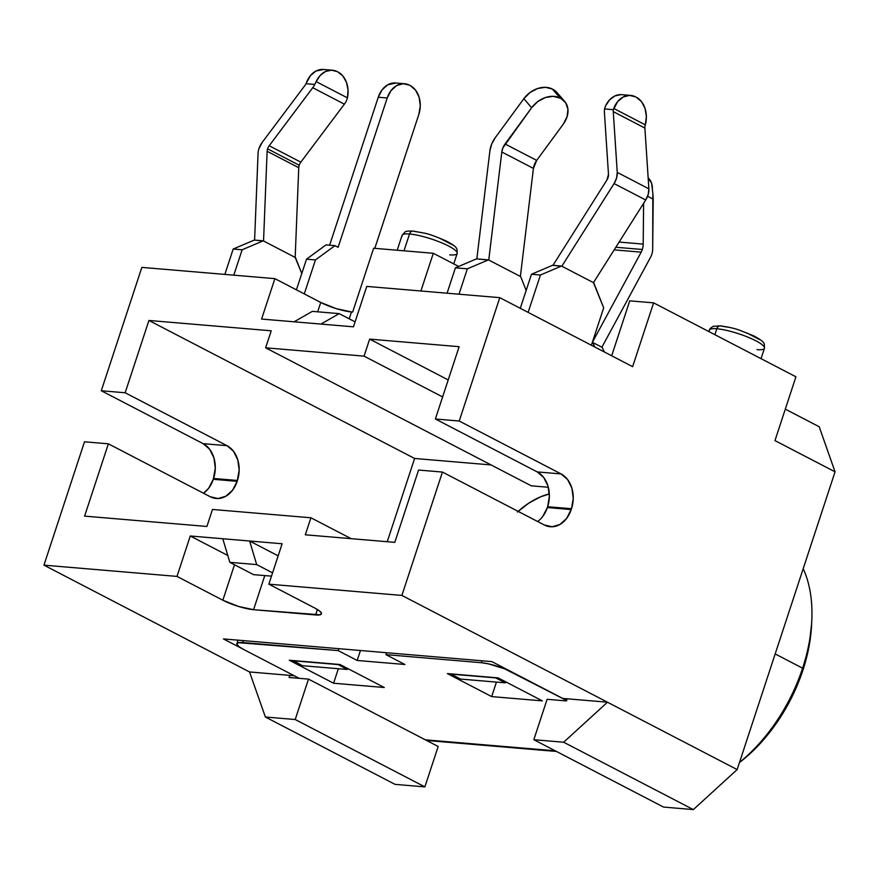 <?xml version="1.0" encoding="UTF-8"?>
<svg xmlns="http://www.w3.org/2000/svg" width="879" height="879" viewBox="0 0 879 879"><rect width="100%" height="100%" fill="white"/><g stroke="black" fill="none" stroke-linecap="round" stroke-linejoin="round"><path stroke-width="1.32" d="M642.307 249.493A13.701 10.35 -85.2 0 1 641.176 252.152L614.179 249.867L641.176 252.152L592.347 342.392L641.176 252.152A13.701 10.35 94.8 0 0 642.307 249.493L615.838 247.252L642.307 249.493A13.701 10.35 94.8 0 0 643.197 244.098L619.113 242.066L643.197 244.098A13.701 10.35 -85.2 0 1 642.307 249.493M652.427 188.062A22.382 13.987 -62.5 0 0 648.164 177.943L651.614 183.315L652.866 193.567L653.207 199.192L647.592 196.281L653.207 199.192L652.679 249.021A13.701 10.35 -85.2 0 1 651.8 254.416A13.701 10.35 -85.2 0 1 650.658 257.075L601.884 347.227L650.658 257.075A13.701 10.35 -85.2 0 0 651.8 254.416A13.701 10.35 -85.2 0 0 652.679 249.021L652.844 193.402M299.212 165.263A6.845 4.285 -62.5 0 0 298.75 167.713L267.117 151.276A6.845 4.285 117.5 0 1 267.579 148.826L299.212 165.263L267.579 148.826A6.845 4.285 117.5 0 1 269.194 145.738L300.816 162.165L344.381 104.151A13.701 8.57 -62.5 0 0 346.403 100.865L347.458 97.877L348.029 89.944L346.48 82.373L342.986 76.132L337.997 71.99A22.382 16.899 -85.2 0 1 347.458 97.877L316.132 81.615L347.458 97.877L346.403 100.865A13.701 8.57 -62.5 0 1 344.381 104.151L312.748 87.713L344.381 104.151L300.816 162.165A6.845 4.285 -62.5 0 0 299.212 165.263A6.845 4.285 117.5 0 1 300.816 162.165L269.194 145.738L312.748 87.713L269.194 145.738A6.845 4.285 117.5 0 0 267.579 148.826A6.845 4.285 117.5 0 0 267.117 151.276L263.546 240.989L254.284 240.077L233.188 249.032L242.143 249.79L263.228 240.824L295.498 257.591L301.783 273.512L295.179 257.426L298.75 167.713L267.117 151.276L263.546 240.989L295.179 257.426L298.75 167.713A6.845 4.285 117.5 0 1 299.212 165.263M258.975 148.562A13.701 8.57 117.5 0 1 262.206 142.365L304.859 85.549L262.206 142.365L258.975 148.562A13.701 8.57 -62.5 0 0 258.052 153.462A13.701 8.57 117.5 0 1 258.975 148.562M802.604 668.183A137.003 85.659 117.5 0 1 739.503 762.434A137.003 85.659 -62.5 0 0 802.604 668.183L775.168 653.943L802.604 668.183A137.003 85.659 -62.5 0 0 803.208 568.658A137.003 85.659 117.5 0 1 811.822 619.497A137.003 85.659 117.5 0 1 802.604 668.183L802.879 670.27L802.604 668.183M739.81 762.269A130.158 81.384 -62.5 0 0 802.879 670.27L793.462 693.784L781.156 716.121L766.4 736.415L749.798 753.896L739.81 762.269M518.138 511.38A82.208 51.4 117.5 0 1 549.342 493.943L540.255 496.943L528.653 503.238L517.39 512.072M709.375 330.976A28.996 5.703 18.2 0 1 716.824 328.757L714.869 334.69L716.824 328.757A28.996 5.703 -161.8 0 0 709.353 330.13C709.617 328.889 710.935 327.625 713.308 326.34L720.373 325.845C728.46 326.999 734.811 328.438 739.437 330.152L753.742 335.866C760.126 339.338 763.368 341.634 763.444 342.744C764.148 342.766 764.488 344.601 764.455 348.249A28.996 5.703 -161.8 0 0 747.919 337.162A28.996 5.703 -161.8 0 0 716.824 328.757A4.571 3.45 -85.2 0 1 720.319 325.845A4.571 3.45 94.8 0 0 716.824 328.757A28.996 5.703 18.2 0 1 746.117 336.437A28.996 5.703 18.2 0 1 764.433 347.392A28.996 5.703 18.2 0 1 756.995 349.622M402.099 236.22A28.996 5.703 18.2 0 1 409.537 233.99L404.01 250.812L409.537 233.99A28.996 5.703 -161.8 0 0 402.077 235.363L405.043 232.001C405.406 231.254 408.087 230.946 413.086 231.089L424.678 233.21C428.567 233.869 435.819 236.506 446.455 241.099C452.85 244.582 456.08 246.878 456.157 247.977C456.871 247.999 457.201 249.834 457.168 253.482A28.996 5.703 -161.8 0 0 440.632 242.395A28.996 5.703 -161.8 0 0 409.537 233.99A4.571 3.45 -85.2 0 1 413.031 231.078A4.571 3.45 94.8 0 0 409.537 233.99A28.996 5.703 18.2 0 1 438.83 241.67A28.996 5.703 18.2 0 1 457.146 252.636A28.996 5.703 18.2 0 1 449.707 254.855M351.468 311.946L352.666 312.045L373.641 248.241L433.303 253.284L373.641 248.241L352.666 312.045L351.468 311.946L349.205 318.824L351.468 311.946L336.294 308.65L320.747 302.464L317.671 311.814L320.747 302.464A22.832 4.494 -161.8 0 0 351.468 311.946M550.287 526.73A26.941 20.349 -85.2 0 0 571.218 509.578L547.364 507.557L547.639 506.711L547.364 507.557L571.218 509.578L571.504 508.721L547.639 506.711A26.941 20.349 94.8 0 0 537.234 471.913L543.749 477.539L548.013 486.12L549.375 496.36L547.639 506.711L571.504 508.721A26.941 20.349 -85.2 0 0 561.099 473.935L537.234 471.913L435.369 418.997L459.135 346.689L435.369 418.997L537.234 471.913L561.099 473.935L459.223 421.019L435.369 418.997L459.223 421.019L499.788 297.662L366.752 286.411L353.468 326.823L320.956 324.076L353.468 326.823L366.752 286.411L499.788 297.662L632.627 366.664L499.788 297.662L459.223 421.019L561.099 473.935L567.603 479.549L571.877 488.142L573.24 498.382L571.504 508.721L566.647 518.445L559.923 524.477L552.078 526.774L544.31 524.983L442.445 472.067L401.89 595.424L268.853 584.172L282.137 543.76L249.625 541.014L282.137 543.76L268.853 584.172L314.715 607.993L319.626 611.037L321.527 613.432L320.121 614.806L253.57 609.696L238.396 606.4L222.848 600.225L176.987 576.404L43.95 565.153L84.505 441.796L108.37 443.818L84.593 516.127L206.895 526.466L212.487 509.457L310.913 517.775L305.321 534.795L394.803 542.354L418.58 470.045L442.445 472.067L401.89 595.424L268.853 584.172L314.715 607.993A22.832 4.494 18.2 0 1 321.494 613.861A22.832 4.494 18.2 0 1 315.616 614.948L253.57 609.696L264.788 575.58L253.57 609.696A22.832 4.494 18.2 0 1 222.848 600.225L176.987 576.404L43.95 565.153L84.505 441.796L108.37 443.818L210.235 496.734L218.003 498.525L225.848 496.228L232.572 490.196L237.154 481.329L239.165 470.133L237.802 459.893L233.528 451.301L227.024 445.686L125.148 392.77L101.294 390.748L141.849 267.392L274.885 278.643L320.747 302.464L274.885 278.643L261.59 319.055L294.102 321.802L261.59 319.055L274.885 278.643L141.849 267.392L101.294 390.748L125.148 392.77L148.925 320.461L125.148 392.77L227.024 445.686A26.941 20.349 -85.2 0 1 237.429 480.472L237.154 481.329A26.941 20.349 -85.2 0 1 216.223 498.481A26.941 20.349 -85.2 0 1 210.235 496.734L108.37 443.818L84.593 516.127L206.895 526.466L212.487 509.457L310.913 517.775L351.128 538.662L310.913 517.775L305.321 534.795L394.803 542.354L418.58 470.045L442.445 472.067L544.31 524.983A26.941 20.349 -85.2 0 0 550.287 526.73L549.99 526.708M520.698 276.632L526.147 290.444L520.698 276.632M602.104 347.337L592.611 342.414L594.918 347.084L592.611 342.414L602.104 347.337L604.411 352.007L602.104 347.337M630.682 95.426L621.728 94.679A22.382 16.899 94.8 0 0 605.466 106.073L604.587 108.941A13.701 8.57 -62.5 0 0 604.4 112.38L608.488 174.427L604.4 112.38A13.701 8.57 117.5 0 1 604.587 108.941L613.377 109.688A6.845 4.285 117.5 0 0 613.256 111.622L617.256 172.394L616.597 177.976L614.08 183.568L561.824 266.216L552.561 265.293L531.476 274.259L540.42 275.017L561.516 266.051L593.775 282.807L603.675 307.87L591.391 345.249L603.675 307.87L593.457 282.642L645.713 199.994A13.701 8.57 -62.5 0 0 648.878 188.82L644.878 128.048L613.256 111.622A6.845 4.285 117.5 0 1 613.377 109.688L613.729 108.447L645.307 124.851L646.373 116.522L645.043 108.403L641.516 101.656L636.275 97.217A22.382 16.899 -85.2 0 1 645.307 124.851L645.01 126.115A6.845 4.285 -62.5 0 0 644.878 128.048L613.256 111.622L617.256 172.394L648.878 188.82L617.256 172.394A13.701 8.57 117.5 0 1 614.08 183.568L645.713 199.994L614.08 183.568L561.824 266.216L593.457 282.642L645.713 199.994L648.219 194.402L648.878 188.82L644.878 128.048A6.845 4.285 117.5 0 1 645.01 126.115L645.307 124.851L613.729 108.447A22.382 16.899 -85.2 0 1 630.682 95.426A22.382 16.899 -85.2 0 1 635.649 96.888L629.452 95.382L623.156 97.042L617.662 101.601L613.377 109.688L604.587 108.941L605.466 106.073L609.51 99.942L614.861 95.954L620.838 94.635M227.793 555.484L190.271 535.992L222.783 538.739L190.271 535.992L176.987 576.404L190.271 535.992L227.793 555.484M278.171 555.836L249.625 541.014L222.783 538.739L249.625 541.014L256.679 564.593L229.837 562.329L222.783 538.739L229.837 562.329L256.679 564.593L272.578 572.855L256.679 564.593L249.625 541.014L278.171 555.836M458.651 266.447L433.303 253.284L458.651 266.447M653.602 302.859L629.738 300.849L611.674 355.786L629.738 300.849L653.602 302.859L632.627 366.664L653.602 302.859L795.934 376.794L653.602 302.859M425.37 739.832L555.209 750.809L425.37 739.832M566.647 700.519L504.909 668.941L488.284 663.81L481.373 662.711L385.936 654.635L404.911 664.491L357.182 660.459L338.206 650.603L238.275 642.681L236.858 644.043L238.758 646.439L243.67 649.482L299.212 678.335L243.67 649.482A22.832 4.494 18.2 0 1 236.901 643.615A22.832 4.494 18.2 0 1 242.769 642.538L243.406 640.615L242.769 642.538L338.206 650.603L338.844 648.691L338.206 650.603L357.182 660.459L360.456 650.515L357.182 660.459L404.911 664.491L385.936 654.635L386.562 652.723L385.936 654.635L481.373 662.711A22.832 4.494 18.2 0 1 512.094 672.182L566.647 700.519M384.288 687.51L333.58 683.225L289.301 660.228L340.008 664.513L384.288 687.51L340.008 664.513L289.301 660.228L333.58 683.225L338.349 668.732L333.58 683.225L384.288 687.51M491.669 696.597L447.389 673.589L498.096 677.874L542.376 700.882L491.669 696.597L496.437 682.093L491.669 696.597L542.376 700.882L498.096 677.874L447.389 673.589L491.669 696.597M482 660.788L481.373 662.711L482 660.788M438.171 746.48L424.887 786.892L395.056 784.365L265.381 717.011L249.537 671.952L43.95 565.153L249.537 671.952L294.179 675.72L289.806 675.358L289.103 677.478L308.496 679.115L295.212 719.527L424.887 786.892L438.171 746.48L308.496 679.115L295.212 719.527L265.381 717.011L249.537 671.952L289.806 675.358L289.103 677.478L308.496 679.115L438.171 746.48M663.513 807.065L693.344 809.592L737.151 769.575L835.05 471.814L819.206 426.754L785.299 409.142L819.206 426.754L835.05 471.814L774.959 440.599L835.05 471.814L737.151 769.575L401.89 595.424L737.151 769.575L693.344 809.592L563.659 742.228L607.477 702.211L567.208 698.805L607.477 702.211L563.659 742.228L533.828 739.7L547.123 699.299L533.828 739.7L563.659 742.228L693.344 809.592L663.513 807.065L533.828 739.7L663.513 807.065M203.521 493.24L208.708 488.175L213.289 479.308L215.3 468.111L213.938 457.871L209.674 449.29L203.159 443.664L101.294 390.748L203.159 443.664L227.024 445.686L203.159 443.664A26.941 20.349 94.8 0 1 213.564 478.462L237.429 480.472L213.564 478.462L213.289 479.308L237.154 481.329L213.289 479.308A26.941 20.349 94.8 0 1 203.521 493.24M241.934 648.537L223.431 638.923L491.888 661.623L562.736 698.431L567.208 698.805L566.505 700.937L547.123 699.299L566.505 700.937L567.208 698.805L562.736 698.431L491.888 661.623L223.431 638.923L241.934 648.537M774.959 440.599L795.934 376.794L774.959 440.599M294.102 321.802L320.956 324.076L294.102 321.802L312.353 311.364L339.195 313.627L312.353 311.364L294.102 321.802M459.135 346.689L369.652 339.118L364.06 356.138L265.623 347.809L271.226 330.801L148.925 320.461L271.226 330.801L265.623 347.809L364.06 356.138L369.652 339.118L448.213 379.926L369.652 339.118L459.135 346.689M395.056 784.365L424.887 786.892L295.212 719.527L265.381 717.011L395.056 784.365M420.898 290.993L433.303 253.284L420.898 290.993M302.42 665.689L347.161 669.468L348.304 668.82L347.161 669.468L302.42 665.689L293.004 660.536L337.679 664.546L292.927 660.766L302.42 665.689M337.745 664.315L347.161 669.468L337.745 664.315M506.392 682.192L505.249 682.84L460.508 679.06L505.249 682.84L495.767 677.907L451.015 674.127L460.508 679.06L451.015 674.127L495.833 677.687L505.249 682.84L506.392 682.192M387.243 541.717L414.613 458.464L491.097 464.936L414.613 458.464L148.925 320.461L414.613 458.464L387.243 541.717M531.312 485.823L548.331 487.263L531.312 485.823L265.623 347.809L531.312 485.823M442.62 396.945L364.06 356.138L442.62 396.945M537.596 521.489A26.941 20.349 94.8 0 0 547.364 507.557L542.782 516.423M317.407 609.51L315.616 614.948L317.407 609.51M234.506 564.757L222.848 600.225L234.506 564.757M759.522 339.547L746.579 332.811M728.779 327.329L721.384 326.142A4.571 3.45 -85.2 0 0 720.319 325.845M452.245 244.78L439.291 238.055M421.491 232.572L414.097 231.386A4.571 3.45 -85.2 0 0 413.031 231.078M811.658 623.332L809.021 646.483L802.879 670.27A130.158 81.384 -62.5 0 0 811.636 624.013L811.822 619.497M271.49 576.152L253.526 574.635L229.837 562.329L253.526 574.635L271.49 576.152M355.083 321.879L339.195 313.627L320.956 324.076L339.195 313.627L355.083 321.879M233.792 275.171L242.143 249.79L233.792 275.171M224.848 274.413L233.188 249.032L224.848 274.413M528.136 312.386L540.42 275.017L528.136 312.386M520.28 308.309L531.476 274.259L520.28 308.309M254.602 240.099L258.052 153.462L254.602 240.099M332.394 70.21A22.382 16.899 -85.2 0 1 337.371 71.66L331.515 70.166L325.527 71.496L320.176 75.473L316.132 81.615A22.382 16.899 -85.2 0 1 332.394 70.21L323.45 69.452A22.382 16.899 94.8 0 0 306.507 82.472L305.98 83.692A6.845 4.285 117.5 0 1 304.859 85.549A6.845 4.285 117.5 0 0 305.98 83.692L314.781 84.439A13.701 8.57 117.5 0 1 312.748 87.713A13.701 8.57 -62.5 0 0 314.781 84.439L305.98 83.692L310.43 75.627L315.924 71.056L323.659 69.474M316.132 81.615L314.781 84.439L316.132 81.615M552.968 265.326L606.906 180.008L552.968 265.326M608.488 174.427A6.845 4.285 117.5 0 1 606.906 180.008L608.488 174.427M643.615 203.302L643.197 244.098L643.615 203.302M459.003 294.212L467.342 268.831L488.438 259.876L520.379 276.467L533.432 168.416L501.81 151.99L488.746 260.03L476.506 258.865L455.41 267.831L467.342 268.831L459.003 294.212M447.07 293.201L455.41 267.831L447.07 293.201M564.692 101.448A22.382 16.954 -40.9 0 0 560.791 98.382L552.342 89.043A22.382 16.954 139.1 0 0 523.84 98.712L529.993 92.537L537.574 88.537L545.419 87.307L552.342 89.043L560.154 98.052A22.382 16.954 -40.9 0 0 531.652 107.721L523.84 98.712L495.196 137.761L491.68 144.068L489.9 150.803L476.836 258.887L489.9 150.803A18.558 11.603 117.5 0 1 495.196 137.761L523.84 98.712L531.652 107.721L502.898 147.848L501.81 151.99L488.746 260.03L520.379 276.467L533.432 168.416L501.81 151.99A11.416 7.142 117.5 0 1 505.062 143.969L536.695 160.396A11.416 7.142 -62.5 0 0 533.432 168.416L536.695 160.396L563.285 124.148L567.076 116.753L567.933 109.26L565.724 102.81L560.791 98.382L553.232 96.316L545.387 97.547L537.805 101.557L531.652 107.721L505.062 143.969L536.695 160.396L563.285 124.148A22.382 16.954 -40.9 0 0 564.692 101.448L556.879 92.438A22.382 16.954 139.1 0 0 552.979 89.372L560.154 98.052L552.979 89.372L557.033 92.603M296.421 289.828L306.507 259.173L315.451 259.931L304.277 293.916L315.451 259.931L306.507 259.173L296.421 289.828M338.118 247.296L334.954 245.659L326.01 244.9L306.507 259.173L326.01 244.9L334.954 245.659L315.451 259.931L334.954 245.659L338.118 247.296L387.21 97.998A22.382 16.899 -85.2 0 1 404.593 83.747A22.382 16.899 -85.2 0 1 409.559 85.197L403.109 83.703L396.594 85.615L391.012 90.636L387.21 97.998L338.118 247.296M329.614 245.208L378.256 97.239L387.21 97.998L378.256 97.239L329.614 245.208M404.593 83.747L395.638 82.989A22.382 16.899 94.8 0 0 378.256 97.239L382.057 89.878L387.639 84.856L395.891 83.011M410.196 85.527L409.559 85.197L410.196 85.527A22.382 16.899 -85.2 0 1 418.833 114.424L420.283 105.832L419.14 97.327L415.602 90.196L410.196 85.527M374.806 248.339L418.833 114.424L374.806 248.339M242.143 249.79L233.188 249.032L254.284 240.077L263.228 240.824L242.143 249.79M540.42 275.017L531.476 274.259L552.561 265.293L561.516 266.051L540.42 275.017M467.342 268.831L455.41 267.831L476.506 258.865L488.438 259.876L467.342 268.831M453.751 263.909L457.168 253.482M761.027 358.665L764.455 348.249M236.901 643.615L238.033 640.165M426.59 740.459L556.429 751.446M708.881 331.581L709.353 330.13M397.187 250.229L402.077 235.363"/></g></svg>
